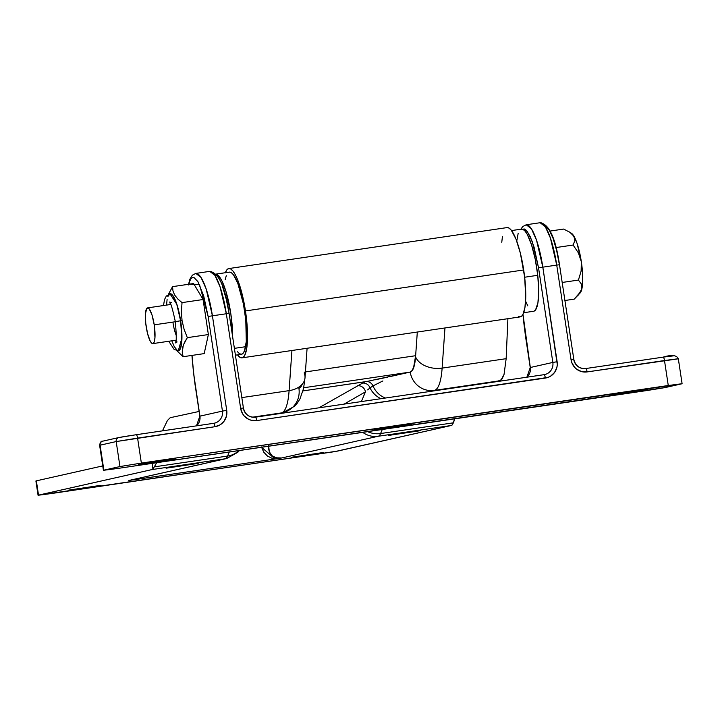 <?xml version="1.0" encoding="UTF-8"?>
<svg xmlns="http://www.w3.org/2000/svg" width="718" height="718" viewBox="0 0 718 718"><rect width="100%" height="100%" fill="white"/><g stroke="black" fill="none" stroke-linecap="round" stroke-linejoin="round"><path stroke-width="1.08" d="M161.353 460.759L175.865 458.874L152.907 462.661L152.808 462.051L152.907 462.661L169.96 460.005L175.614 458.865L168.012 459.798L138.386 464.546L161.353 460.759M396.982 426.061L411.495 424.185L404.44 425.505L388.537 427.964L388.438 427.354L388.537 427.964L411.019 424.329L400.456 425.559L374.5 429.705L388.537 427.964L374.015 429.849L396.982 426.061M632.612 391.373L647.124 389.488L624.166 393.276L624.068 392.665L624.166 393.276L641.219 390.619L646.873 389.479L636.085 390.87L610.129 395.008L624.166 393.276L609.645 395.16L632.612 391.373M668.234 356.406L674.014 355.688M665.559 387.478L681.642 383.852L664.437 387.702L647.618 390.43L117.24 468.522L665.559 387.478M192.693 363.559A3.608 0.969 -4.6 0 0 192.612 363.802A3.608 0.969 -4.6 0 0 192.729 364.017L192.029 355.401L193.707 373.925L199.927 416.153L222.445 411.082A10.833 10.546 -102.7 0 1 214.386 423.18L213.641 423.324A3.608 0.826 -98.4 0 0 213.632 423.324A3.608 0.826 81.6 0 1 214.969 426.707A3.608 0.826 -98.4 0 0 213.641 423.324L136.258 434.713A3.608 0.826 81.6 0 1 137.587 438.106A3.608 0.826 -98.4 0 0 136.258 434.713A3.608 0.826 81.6 0 1 136.258 434.713L119.116 437.486A3.608 3.518 77.3 0 0 116.181 441.57L119.96 466.556L141.365 463.092L137.587 438.106L116.181 441.57L100.089 445.196A3.608 3.518 -102.7 0 1 103.033 441.112A3.608 3.518 77.3 0 0 100.089 445.196L103.868 470.173L103.41 470.317L117.24 468.522L103.419 470.308L119.96 466.556L103.868 470.173L100.089 445.196L116.181 441.57L119.96 466.556L141.365 463.092L137.587 438.106L214.969 426.707L220.13 424.841L224.178 421.08L226.493 416.009L226.726 410.391L212.42 315.803L226.332 313.757L240.638 408.336L242.522 413.649L244.183 415.928L248.616 419.303L251.219 420.263L256.712 420.569L548.049 377.39L550.535 376.196L554.583 372.436L556.899 367.356L557.285 364.564L542.826 267.159L556.737 265.104L571.043 359.691L571.725 362.437L574.588 367.275L576.644 369.187L581.625 371.619L587.109 371.924L664.491 360.526L668.27 385.512L141.365 463.092L681.642 383.852L682.1 383.717L678.322 358.731L664.491 360.526L668.27 385.512L682.1 383.717M121.405 437.056L130.676 435.557M195.063 383.977A68.596 15.625 81.6 0 1 192.729 364.017A3.608 0.969 175.4 0 1 192.603 363.784L194.964 384.004L199.927 416.153A10.833 10.546 77.3 0 1 196.517 425.846A10.833 10.546 77.3 0 0 199.927 416.153L222.445 411.082L208.139 316.494L212.42 315.803L206.12 288.762L200.995 277.408L195.799 273.423A45.126 10.276 81.6 0 1 212.42 315.803L226.332 313.757L240.638 408.336A14.441 14.064 77.3 0 0 256.712 420.569L545.375 378.063A14.441 14.064 77.3 0 0 557.132 361.737L542.826 267.159L538.545 267.85L532.307 241.724L527.272 231.438L522.399 229.159L524.517 229.024L526.375 230.379L530.297 236.752L534.102 247.27L538.545 267.85L542.826 267.159L536.517 240.108L531.401 228.755L526.195 224.77A45.126 10.276 81.6 0 1 542.826 267.159L556.737 265.104A45.126 10.276 -98.4 0 0 540.107 222.724L545.312 226.708L550.428 238.062L556.737 265.104L559.501 264.745L556.737 265.104L571.043 359.691A14.441 14.064 77.3 0 0 587.109 371.924L677.864 358.874M545.384 225.955L549.189 229.913L553.111 238.484L556.665 250.618L559.412 264.78M526.877 377.201L530.234 367.535L525.37 335.36L530.324 367.499A10.833 10.546 77.3 0 1 526.922 377.192A10.833 10.546 77.3 0 0 530.324 367.499L552.842 362.428L538.545 267.85L552.842 362.428L530.324 367.499L523.135 315.373A3.608 0.969 175.4 0 1 523.009 315.139A3.608 0.969 -4.6 0 0 523.135 315.373A68.596 15.625 81.6 0 0 525.459 335.333L525.468 335.36M188.852 284.247L199.505 284.552L208.139 316.494L203.697 295.915L197.917 281.627L194.12 277.678L192.415 277.615L190.907 278.844L189.66 281.321L188.708 284.983M229.006 313.425L226.332 313.757A45.126 10.276 -98.4 0 0 209.71 271.368L214.906 275.353L220.031 286.715L226.332 313.757L229.096 313.398L226.269 299.262L222.715 287.137M216.836 275.954L214.987 274.599M188.547 284.292L189.866 279.266L192.334 275.2L195.799 273.423L209.71 271.368C218.73 272.786 225.201 286.796 229.096 313.398L243.402 407.977L240.638 408.336L243.402 407.977C245.044 414.421 249.029 417.49 255.375 417.176A3.608 0.826 81.6 0 1 255.375 417.176L544.047 374.67A3.608 0.826 81.6 0 1 545.375 378.063A3.608 0.826 -98.4 0 0 544.047 374.67A3.608 0.826 -98.4 0 0 544.029 374.679L255.393 417.176A3.608 0.826 81.6 0 1 256.712 420.569A3.608 0.826 -98.4 0 0 255.384 417.176A10.833 10.546 -102.7 0 1 243.312 408.004L243.312 408.004M520.882 229.204L522.713 226.583L526.195 224.77L540.107 222.724C549.135 224.142 555.597 238.152 559.501 264.745L573.808 359.332C575.441 365.776 579.435 368.846 585.78 368.531A3.608 0.826 81.6 0 1 587.109 371.924A3.608 0.826 -98.4 0 0 585.78 368.531L663.163 357.133A3.608 0.826 81.6 0 1 664.491 360.526A3.608 0.826 -98.4 0 0 663.163 357.133A3.608 0.826 -98.4 0 0 663.154 357.142L585.798 368.531A3.608 0.826 81.6 0 0 585.762 368.531A10.833 10.546 -102.7 0 1 573.718 359.359L571.043 359.691L573.718 359.359M544.208 374.652A10.833 10.546 -102.7 0 0 552.842 362.428L557.132 361.737L552.842 362.428A10.833 10.546 -102.7 0 1 544.791 374.536L544.047 374.67M136.258 434.713L118.865 437.54A3.608 3.518 -102.7 0 0 116.181 441.57L214.969 426.707A14.441 14.064 77.3 0 0 226.726 410.391L212.42 315.803L208.139 316.494L222.445 411.082L226.726 410.391L222.445 411.082A10.833 10.546 -102.7 0 1 213.811 423.297M213.632 423.324L136.276 434.713M673.843 355.814L663.495 357.088M523.09 314.915A3.608 0.969 -4.6 0 0 523.009 315.148L525.37 335.36M420.371 430.692L388.662 435.422L420.371 430.692M389.075 435.296L420.784 430.567L389.075 435.296M323.055 452.6L291.337 457.339L323.055 452.6M291.75 457.213L323.468 452.475L291.75 457.213M100.466 485.377L68.757 490.107L100.466 485.377M197.782 463.46L166.073 468.199L197.782 463.46M166.486 468.073L198.195 463.334L166.486 468.073M241.984 357.851L520.218 316.88A45.126 10.276 -98.4 0 0 523.691 269.968L245.466 310.939L523.691 269.968A45.126 10.276 -98.4 0 0 507.07 227.588L228.836 268.559A45.126 10.276 81.6 0 1 245.466 310.939A45.126 10.276 81.6 0 1 241.984 357.851A45.126 10.276 81.6 0 1 237.47 354.863L240.162 357.456L241.876 357.86L243.42 357.133L244.766 355.275L246.705 348.427L247.441 331.779L245.466 310.939L242.119 294.039L237.748 280.056L235.387 274.85L233.018 271.117L230.756 268.999L228.665 268.586L226.825 269.887L225.326 272.849M225.371 272.714A45.126 10.276 81.6 0 1 228.836 268.559M304.342 372.095L304.27 373.189A21.666 14.656 -176 0 1 304.988 378.018A21.666 14.656 -176 0 1 289.103 390.637L241.831 397.601L289.103 390.637A68.596 15.625 81.6 0 1 281.303 412.931A68.596 15.625 -98.4 0 0 289.103 390.637A21.666 14.656 4 0 0 305.006 377.785L307.089 348.266M302.395 384.013L300.833 387.092L298.93 388.447A21.666 21.091 -102.7 0 1 282.82 412.653A21.666 21.091 -102.7 0 1 281.303 412.931L275.829 414.16L281.303 412.931A21.666 21.091 77.3 0 0 282.964 412.617M410.22 372.059L411.944 370.676L413.622 367.365L415.641 355.706L413.685 367.625L412.123 370.712L409.888 372.13A50.547 11.515 -98.4 0 0 415.641 355.706L305.419 371.933L415.641 355.706L415.56 356.801A46.93 10.689 81.6 0 1 410.22 372.059A21.666 21.091 77.3 0 0 434.327 390.404L499.728 380.773L502.133 378.853L504.054 374.401L506.154 358.677L442.126 368.11L444.963 327.964L442.126 368.11A68.596 15.625 81.6 0 1 434.327 390.404L499.728 380.773L494.953 381.904L500.985 380.136L504.054 374.401L506.154 358.677L442.126 368.11A21.666 14.656 -176 0 1 415.56 356.801A21.666 14.656 4 0 0 442.126 368.11A68.596 15.625 -98.4 0 1 434.327 390.404A21.666 21.091 -102.7 0 1 410.22 372.059M268.622 445.501L269.313 451.775L271.996 455.715L276.277 457.833L281.806 457.958L378.189 436.257A36.106 8.221 -98.4 0 0 380.594 433.537L453.39 422.821L454.79 418.818L452.035 425.119A36.106 8.221 81.6 0 1 451.227 425.505L334.759 451.631L38.072 495.249L152.126 469.545L225.165 458.793L128.782 480.495L275.075 458.981L281.806 457.958L378.189 436.257L451.227 425.505A36.106 8.221 -98.4 0 0 452.035 425.119L453.39 422.821L380.594 433.537L382.272 429.499L380.594 433.537A36.106 8.221 81.6 0 1 378.189 436.257L451.227 425.505L337.622 451.084L51.884 493.472L38.063 495.267L38.521 495.124L36.142 480.997M38.063 495.267L35.9 480.988L36.358 480.845L102.746 465.901L36.358 480.845L38.521 495.124L152.126 469.545A36.106 8.221 81.6 0 0 152.934 469.159L152.063 463.397L152.934 469.159L156.73 462.706L152.934 469.159A36.106 8.221 81.6 0 1 152.126 469.545L225.165 458.793A36.106 8.221 -98.4 0 0 227.57 456.065L154.774 466.79L227.57 456.065A36.106 8.221 81.6 0 1 225.165 458.793L128.782 480.495L226.682 458.506A21.666 21.091 -102.7 0 1 225.165 458.793A21.666 21.091 77.3 0 0 226.825 458.479M229.248 452.035L227.57 456.065A21.666 19.718 22.6 0 0 238.798 450.626A21.666 19.718 -157.4 0 1 227.57 456.065L229.248 452.035M291.93 350.492L289.103 390.637L291.93 350.492M252.458 417.176L281.303 412.931L252.458 417.176M167.438 420.488L162.456 430.854L167.438 420.488L170.193 417.705L167.438 420.488M199.119 411.45L170.193 417.705L199.119 411.45M507.895 318.693L506.154 358.677L507.895 318.693M428.861 391.633L434.327 390.404L428.861 391.633M501.765 242.289L502.447 236.401M506.89 227.624L508.981 228.037L511.252 230.155L515.982 239.085L520.344 253.068L524.643 277.103L525.738 297.046L524.939 307.457L523 314.313L521.654 316.162L520.11 316.898L518.396 316.494M417.311 332.039L415.641 355.706L417.311 332.039M390.484 376.501L409.888 372.13L303.714 387.765L409.888 372.13L366.808 381.473L302.987 390.906L364.888 381.796L318.918 407.824L364.888 381.796L371.439 380.576M261.451 446.964L263.748 452.152L267.428 456.038L272.284 458.407L275.075 458.981L134.751 479.642L136.958 478.709L130.263 480.216M344.093 404.117L365.435 391.857L361.396 401.568L365.435 391.857A7.225 7 60.1 0 0 357.286 385.79A7.225 7 -119.9 0 1 365.435 391.857L344.093 404.117M378.189 436.257A21.666 21.091 -102.7 0 1 362.769 432.371A21.666 21.091 77.3 0 0 378.189 436.257M380.594 433.537A21.666 19.718 -157.4 0 1 367.634 431.653A21.666 19.718 22.6 0 0 380.594 433.537M367.643 389.883L370.039 387.899L367.643 389.883M380.926 398.687A21.666 19.718 -157.4 0 1 370.039 387.899A21.666 19.718 22.6 0 0 380.926 398.687M385.467 398.023A21.666 21.091 -102.7 0 1 373.001 385.889L370.039 387.899A7.225 6.902 63.9 0 0 362.339 383.125A7.225 6.902 -116.1 0 1 370.039 387.899L373.001 385.889A21.666 21.091 77.3 0 0 385.467 398.023M382.891 380.944L373.001 385.889A7.225 7.027 58.5 0 0 366.808 381.473A7.225 7.027 -121.5 0 1 373.001 385.889L382.891 380.944M226.717 458.497A21.666 21.091 -102.7 0 1 226.682 458.506L237.855 452.259L239.39 450.536M268.46 446.255L268.46 446.345C268.774 454.907 273.226 458.775 281.806 457.958L275.075 458.981L261.54 447.278M375.119 379.822L387.639 377.129M533.95 311.181L535.61 309.817L537.944 302.637L538.688 290.512L537.746 275.299L524.652 277.229L537.746 275.299A41.518 9.46 -98.4 0 0 521.501 229.114L511.575 230.577M525.63 301.255L527.811 305.904M523.673 312.725L533.6 311.262A41.518 9.46 -98.4 0 0 537.746 275.299L535.242 259.306L531.58 244.964L527.299 234.472L525.127 231.187L523.054 229.41L521.151 229.195M518.154 233.44L516.745 241.104M235.414 355.168L241.454 354.279A41.518 9.46 -98.4 0 0 245.61 346.704L234.382 348.356L245.61 346.704A41.518 9.46 -98.4 0 0 242.621 300.052A41.518 9.46 -98.4 0 0 229.356 272.131L215.445 274.177M216.172 274.186A41.518 9.46 81.6 0 1 232.632 336.778M215.49 274.168L217.437 274.725L221.718 280.433L225.964 291.445L230.882 314.071L232.632 337.092M237.362 351.605L239.462 353.723L241.41 354.279L243.124 353.265L244.542 350.707L246.292 341.418L245.78 320.057L243.438 304.028L237.802 283.314L233.449 274.797L231.349 272.678L229.401 272.122M226.269 275.703L225.201 279.697M154.217 324.841L175.336 321.736L154.217 324.841A18.049 4.111 81.6 0 1 152.826 343.608A18.049 4.111 81.6 0 1 146.176 326.654A18.049 4.111 81.6 0 1 147.567 307.887A18.049 4.111 81.6 0 1 154.217 324.841L152.045 315.076L149.245 308.911L148.339 308.067L146.768 308.426L145.449 313.766L145.727 323.154L147.513 333.412L150.206 341.086L152.063 343.428L152.898 343.59L154.235 341.885L154.953 337.729L154.217 324.841M569.877 232.3L563.639 229.06L550.185 231.043L563.639 229.06L569.877 232.3L573.951 236.231L574.822 240.647L573.126 245.035L556.019 247.557L573.126 245.035L578.358 252.826L581.338 261.738L581.625 266.45L581.122 271.117L578.421 280.074L562.176 282.461L578.421 280.074L581.392 284.041L582.038 286.32L580.916 291.382L574.238 299.128L564.904 300.501L574.238 299.128L580.225 292.872A30.686 6.992 -98.4 0 0 581.894 288.78A30.686 6.992 -98.4 0 0 581.338 261.738A30.686 6.992 -98.4 0 0 573.951 236.231A30.686 6.992 -98.4 0 0 571.447 233.287L569.455 232.022L572.273 234.176L574.795 238.421L574.822 240.647L573.126 245.035L578.358 252.826L581.338 261.738L581.122 271.117L578.421 280.074L581.392 284.041L581.894 288.78L578.295 295.089M570.846 232.991L573.951 236.231L577.137 243.581L581.338 261.738L582.576 273.459L582.585 283.637L581.365 290.718L579.947 293.15M178.647 321.215L175.327 321.646L180.577 320.775L176.781 304.235L170.031 293.895L166.289 296.076L164.521 299.532L163.498 305.545M173.002 322.705A18.049 4.111 -98.4 0 0 176.368 335.746A18.049 4.111 81.6 0 1 173.002 322.705M169.026 294.138A28.882 6.579 81.6 0 1 180.631 320.766L182.04 320.524L181.412 311.531L182.031 302.619L177.75 298.948L174.636 295.008L172.957 290.88L172.544 286.644L168.434 294.38M177.175 350.501L178.513 350.77L180.649 348.042L181.798 341.382L181.798 331.806L180.631 320.766L178.486 309.952L175.695 301.004L172.67 295.277L169.879 293.662L168.703 294.497M166.558 305.096L167.097 299.478M167.806 296.615L169.915 293.913L172.679 295.52L177.122 305.303L180.577 320.775L181.726 331.716L181.735 341.212L180.595 347.808L179.635 349.693L178.36 350.537L181.86 338.205L180.577 320.775L175.327 321.646C176.547 335.719 176.556 342.818 175.354 342.926L177.104 341.965M177.149 350.249L174.214 346.543L171.817 340.808M176.7 350.528L183.144 356.711L182.246 352.278L182.596 347.557L184.364 342.648L187.326 337.657L184.077 329.248L182.04 320.524L181.412 311.531L182.031 302.619L203.077 299.523L193.591 283.547L203.077 299.523L182.031 302.619L177.75 298.948L174.636 295.008L172.957 290.88L172.544 286.644L193.591 283.547L172.544 286.644L168.524 294.129M183.144 356.711L204.19 353.606L183.144 356.711L177.149 351.12M208.373 334.552L204.19 353.606L208.373 334.552L187.326 337.657L208.373 334.552L203.077 299.523L208.373 334.552M182.246 352.278L183.314 345.107L187.326 337.657L184.077 329.248L182.04 320.524L180.631 320.766A28.882 6.579 81.6 0 1 177.346 350.59M176.26 341.768L174.905 340.359M169.645 304.638L170.399 303.059M103.41 470.317L99.631 445.331C100.134 442.27 101.184 440.879 102.782 441.157L118.865 437.54M192.612 363.802L191.93 355.419M196.481 425.846L199.828 416.18L194.964 384.004M663.163 357.133C671.572 354.566 676.625 355.096 678.322 358.731M522.946 314.403L523.009 315.148M305.006 377.785L303.588 388.375L299.927 399.002L297.324 403.121L294.577 406.244L282.82 412.653L276.592 414.053M170.785 304.468L147.567 307.887M176.045 340.188L152.835 343.608M171.288 302.466L169.34 302.045C170.462 301.82 172.455 308.354 175.327 321.646M168.757 341.265L174.205 349.558L178.369 350.537"/></g></svg>
